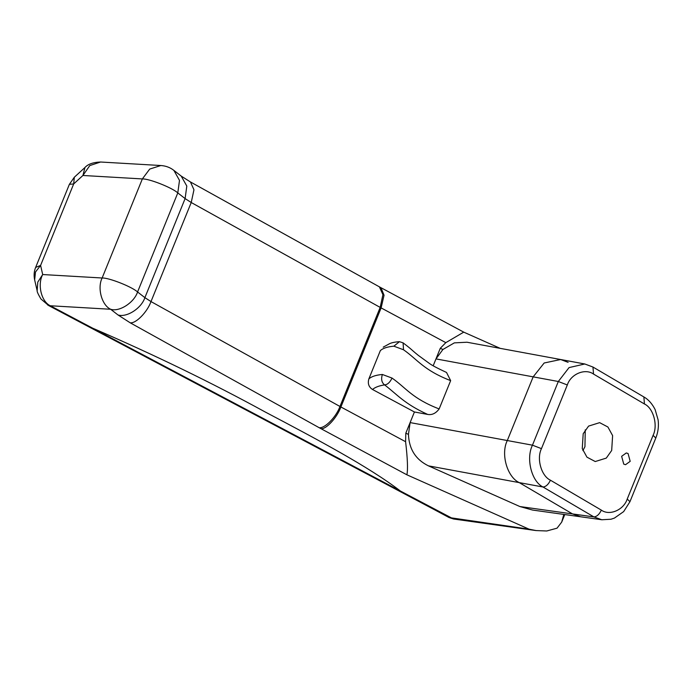 <?xml version="1.0" encoding="UTF-8"?>
<svg xmlns="http://www.w3.org/2000/svg" width="693" height="693" viewBox="0 0 693 693"><rect width="100%" height="100%" fill="white"/><g stroke="black" fill="none" stroke-linecap="round" stroke-linejoin="round"><path stroke-width="1.04" d="M630.188 461.339L628.066 453.517L626.273 452.962L621.638 456.315L623.761 464.137L625.554 464.691L630.188 461.339M583.194 433.731L582.259 448.596L586.954 457.163L595.235 461.538L606.297 458.099L611.685 450.467L612.612 435.602L607.926 427.027L599.644 422.652L588.582 426.1L583.194 433.731M584.944 446.716L582.9 450.589L584.944 446.716L585.247 429.859L584.944 446.716M568.113 362.335L560.637 359.52L544.17 362.993L533.16 376.853L507.302 440.531C500.563 453.924 507.146 477.07 519.265 482.623L428.447 465.852L519.871 506.54L532.51 510.039L602.087 519.785M519.871 506.54L572.539 513.929L519.265 482.623L572.539 513.929L580.656 516.787L572.539 513.929L593.936 516.926L601.801 519.75M584.797 363.981L569.057 367.593L558.315 381.496L533.16 376.853L507.302 440.531C500.563 453.924 507.146 477.07 519.265 482.623L543.017 487.006C531.592 481.583 525.788 458.575 532.458 445.183L558.315 381.496L567.316 384.961C570.789 373.995 585.213 368.009 593.529 374.073L592.957 367.039L584.788 363.981L560.637 359.52L544.17 362.993L533.16 376.853L435.975 358.905L442.931 349.471L440.28 348.293L445.824 342.645L463.738 332.138L380.994 287.725L384.043 295.227L381.124 307.917L340.895 406.982L405.596 441.71L405.803 433.203L414.423 411.98L372.513 389.483C368.754 387.041 367.541 383.515 368.858 378.898C371.483 376.516 375.978 375.043 382.363 374.48L392.03 378.066C406.072 387.872 411.971 398.44 439.154 408.939C435.836 413.374 432.008 415.202 427.659 414.423L414.423 411.98M653.092 435.351L627.226 499.038L629.946 501.706L655.803 438.028L653.092 435.351C658.125 425.303 653.369 408.056 644.447 403.984L643.875 396.95L592.957 367.039M567.316 384.961L541.458 448.64C536.399 458.679 541.337 476.039 550.433 480.206C548.414 484.459 545.937 486.729 543.017 487.006L593.936 516.926C596.855 516.64 599.324 514.371 601.351 510.126C609.502 516.094 623.735 509.996 627.226 499.038M410.161 496.188L405.57 494.43L400.372 491.008L453.569 519.005L449.055 517.541L529.019 529.157L406.895 474.809C407.995 469.395 407.553 458.359 405.596 441.71M405.57 494.43L81.826 323.111L92.663 328.179L400.372 491.008C368.641 466.623 316.303 438.912 264.882 411.815C211.651 382.666 154.253 354.79 92.663 328.179L81.817 323.111L48.649 305.552L50.624 305.934L92.663 328.179C154.253 354.79 211.651 382.666 264.882 411.815C316.303 438.912 368.641 466.623 400.372 491.008L405.57 494.43L435.039 510.022L437.058 510.42M405.803 433.203L408.454 434.381L410.117 422.591L532.458 445.183L541.458 448.64M403.525 349.766L403.083 342.853C413.245 350.615 409.892 348.553 418.243 355.318L429.253 363.34C431.661 365.185 437.422 368.226 446.526 372.462L450.649 380.63C423.492 370.14 417.628 359.632 403.525 349.766L393.858 346.179C387.474 346.734 382.969 348.215 380.353 350.597L368.858 378.898M440.28 348.293L433.194 365.757M450.649 380.63L439.154 408.939M563.833 514.423L561.702 522.106L557.042 528.179L546.734 530.985L536.079 530.578L529.019 529.157M74.324 177.235L73.675 183.94L69.378 184.338L74.324 177.235L84.849 167.602C87.872 164.163 93.113 162.292 100.589 162.015L89.787 165.575L82.926 175.476L84.944 167.515M35.638 267.429L40.592 265.41L35.499 272.002L34.65 279.903C33.714 275.45 34.044 271.292 35.638 267.429L69.378 184.338M48.649 305.552L40.948 298.986C38.202 294.343 36.937 291.588 37.153 290.714L37.794 282.077L42.697 274.541C37.214 284.563 41.389 301.732 50.303 305.76L50.624 305.934M427.659 414.423C404.088 403.69 396.959 394.265 384.58 384.892C379.123 385.732 375.104 387.266 372.513 389.483M403.083 342.853L399.463 341.684C394.49 342.013 390.956 342.81 388.86 344.083L383.229 347.141M393.858 346.179L399.454 341.684M382.363 374.48C380.925 379.132 381.67 382.597 384.58 384.892C387.5 384.667 389.977 382.389 392.03 378.066M560.637 359.52L467.004 342.229L454.339 342.87L442.931 349.471M408.454 434.381C409.035 449.125 415.696 459.615 428.447 465.852M81.817 323.111L72.964 317.758M629.946 501.706L623.665 511.599L614.422 518.087L610.983 519.239L601.81 519.75M644.447 403.984L593.529 374.073M550.433 480.206L601.351 510.126M445.824 342.645L380.18 307.406L191.225 202.512L150.996 301.576L339.96 406.47L380.18 307.406L382.917 294.664L379.409 286.859L380.994 287.725M117.975 314.943L130.197 322.799C135.845 323.752 147.28 312.084 150.996 301.576L144.889 297.644L185.109 198.588L177.798 192.914L137.569 291.978L144.889 297.644C141.441 308.324 126.637 317.836 117.975 314.943L110.655 309.269L50.303 305.76L47.592 304.963M82.926 175.476L73.675 183.94L40.592 265.41L42.697 274.541L102.131 277.997L142.351 178.933L82.926 175.476M319.161 427.694L321.032 428.716C326.212 429.417 337.136 417.463 340.895 406.982L339.96 406.47C336.235 416.969 324.8 428.646 319.161 427.694L130.197 322.799M406.895 474.809L321.032 428.716M173.9 170.409L179.496 180.397L177.798 192.914C172.219 187.708 148.978 178.543 142.351 178.933L149.714 169.066L160.863 165.523C165.852 165.861 170.192 167.489 173.9 170.409L181.211 176.083L186.807 186.071L185.109 198.588L191.225 202.512L193.962 189.778L190.454 181.964L379.409 286.859M137.569 291.978C134.121 302.65 119.326 312.162 110.655 309.269C101.784 305.249 97.098 288.054 102.131 277.997C108.749 277.607 131.991 286.772 137.569 291.978M643.875 396.95C648.431 399.532 652.182 403.742 655.128 409.58L658.107 419.845C658.896 426.134 658.125 432.189 655.803 438.028M181.211 176.083L190.454 181.964M100.58 162.015L160.863 165.523M37.153 290.714L34.65 279.903M449.055 517.541L435.022 510.013M536.079 530.578L453.569 519.005M564.769 514.561L561.702 522.106M500.19 348.354L463.678 332.112"/></g></svg>
